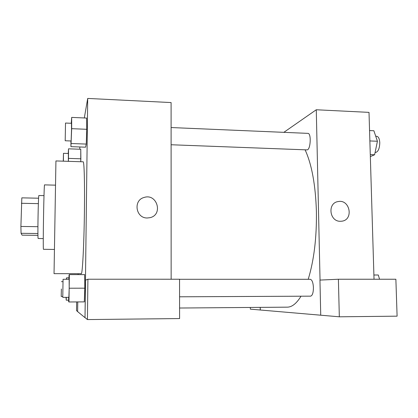 <?xml version="1.0" encoding="UTF-8"?>
<svg xmlns="http://www.w3.org/2000/svg" width="418" height="418" viewBox="0 0 418 418"><rect width="100%" height="100%" fill="white"/><g stroke="black" fill="none" stroke-linecap="round" stroke-linejoin="round"><path stroke-width="0.63" d="M37.96 235.344L22.091 235.156L21.057 233.307L20.9 226.451L21.83 197.845L38.602 198.216M37.928 233.516L21.057 233.307M38.362 203.634L21.407 203.284M37.918 226.692L20.9 226.451M43.279 238.594L38.132 238.479C37.515 237.816 38.294 194.114 38.895 195.514L44 195.629M54.418 249.447L43.446 249.3C42.814 249.081 43.968 182.588 44.564 184.881L55.5 185.158M54.037 273.654L55.934 160.935L83.172 161.808C84.17 161.129 84.802 182.912 84.426 211.461C84.044 244.06 82.466 274.083 81.343 273.701L54.037 273.654M77.758 301.921L77.628 311.603L85.006 317.67L87.702 98.429L84.316 117.96M79.833 146.974L79.801 149.226M78.135 273.712L78.124 274.61M68.662 297.344L68.646 301.765L68.97 301.974L84.3 301.88L84.807 288.18L84.64 274.621L69.367 274.6L69.043 274.981L68.928 279.287M68.411 161.338L68.484 158.385L80.862 158.793L80.768 161.735L80.768 149.263L68.515 148.824L68.218 153.479M70.935 140.97L70.929 146.655L85.585 147.183L86.26 144.074L86.772 129.298L86.583 118.059L71.677 117.401L71.248 123.294M76.635 301.927L76.515 310.626L77.628 311.541M171.145 279.229L171.098 102.562L87.702 98.429M147.282 217.982C135.787 218.332 132.955 200.326 144.027 197.489C157.09 192.944 163.49 214.904 149.895 217.694L147.282 217.982C135.787 218.332 132.955 200.326 144.022 197.489L144.022 197.489C157.09 192.944 163.49 214.904 149.895 217.7M87.911 279.224L87.43 319.571L179.604 318.558L179.541 279.229L87.911 279.224L85.57 280.128L85.006 317.67M85.11 317.67L87.43 319.571M305.093 149.811C311.786 164.389 315.559 184.975 316.405 211.565C316.755 237.623 314.022 260.2 308.218 279.297M301.012 296.205C296.545 303.494 291.963 307.146 287.26 307.157L179.588 308.024M171.108 144.753L306.916 149.879C310.564 150.475 311.598 133.096 307.888 133.368L171.103 127.542M179.541 279.292L310.266 279.297C312.079 279.778 313.134 282.568 313.427 287.662C313.348 292.819 312.398 295.651 310.584 296.158L179.568 296.801M320.731 315.203L319.953 280.081L338.397 279.24L339.327 316.802L250.345 309.148L250.33 307.455M320.042 280.081L316.274 109.762L283.832 132.344M260.278 307.376L260.309 309.994M339.327 316.802L397.1 316.165L395.872 279.24L338.397 279.24M260.205 307.376L260.242 309.994M374.026 279.24L369.01 112.374L316.274 109.762M340.362 221.284C329.374 221.618 327.252 203.002 338.084 201.581C349.981 198.942 353.936 219.915 341.752 221.2L340.362 221.284M341.752 221.2C353.936 219.915 349.981 198.942 338.078 201.581L338.078 201.581M370.343 156.593L374.612 154.759L377.428 141.247L373.875 130.75L369.559 130.562M374.612 154.759L370.28 154.603M377.428 141.247L369.873 140.939M375.735 136.258L376.733 136.299C378.509 136.639 379.528 138.776 379.779 142.716C379.586 148.536 378.191 151.791 375.594 152.471L375.092 152.455M379.554 279.24L378.3 275.007L373.901 274.997M70.929 146.655L71.671 128.676L71.677 117.401M65.516 123.049L71.473 123.3L71.509 130.165L71.128 140.981L65.192 140.756L65.516 123.049L65.192 140.756M85.585 147.183L86.26 144.074L71.29 143.52M86.26 144.074L86.772 129.298L71.671 128.676M86.772 129.298L86.583 118.059M68.484 158.385L68.515 148.824M63.264 161.17L63.473 153.317L68.364 153.484L68.343 161.332M80.862 158.793L80.768 149.263M63.473 153.317L63.405 161.176M68.97 301.974L69.367 274.6M63.055 279.287L69.142 279.287L69.195 288.253L68.876 297.339L62.773 297.37L63.055 279.287L62.773 297.37M84.3 301.88L84.807 288.18L69.336 288.216M84.807 288.18L84.64 274.621M66.039 297.355L66.237 300.187L66.305 297.355M66.567 279.287L66.572 277.834L66.326 279.287M68.651 300.176L66.237 300.187M68.965 277.839L66.572 277.834M61.389 289.005L61.195 296.44L61.389 289.005M62.946 281.648L61.43 281.648M62.742 296.43L61.195 296.44"/></g></svg>
